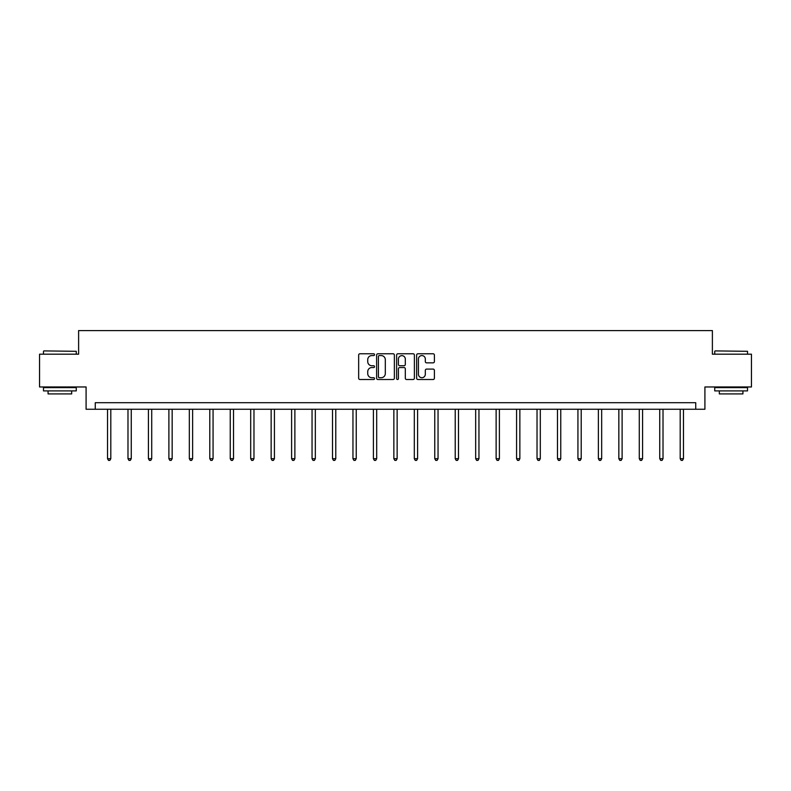 <?xml version="1.0" encoding="UTF-8"?>
<svg xmlns="http://www.w3.org/2000/svg" width="791" height="791" viewBox="0 0 791 791"><rect width="100%" height="100%" fill="white"/><g stroke="black" fill="none" stroke-linecap="round" stroke-linejoin="round"><path stroke-width="1.19" d="M374.529 354.675A0.9 0.9 0 0 0 373.619 353.775L359.954 353.775A1.285 1.285 0 0 0 358.659 355.06L358.659 378.227A1.285 1.285 0 0 0 359.954 379.512L373.619 379.512A0.9 0.9 0 0 0 374.529 378.612A0.9 0.9 0 0 0 373.619 377.712L371.849 377.712A4.113 4.113 0 0 1 367.736 373.589L367.736 371.661A4.113 4.113 0 0 1 371.849 367.548L373.619 367.548A0.9 0.9 0 0 0 374.529 366.648A0.9 0.9 0 0 0 373.619 365.739L371.849 365.739A4.113 4.113 0 0 1 367.736 361.625L367.736 359.697A4.113 4.113 0 0 1 371.849 355.574L373.619 355.574A0.9 0.9 0 0 0 374.529 354.675M433.112 362.851A1.285 1.285 0 0 0 434.397 361.556L434.397 355.06A1.285 1.285 0 0 0 433.112 353.775L417.925 353.775A1.285 1.285 0 0 0 416.639 355.06L416.639 378.227A1.285 1.285 0 0 0 417.925 379.512L433.112 379.512A1.285 1.285 0 0 0 434.397 378.227L434.397 370.376A1.285 1.285 0 0 0 433.112 369.09L426.606 369.09A1.285 1.285 0 0 0 425.321 370.376L425.321 374.272A3.441 3.441 0 0 1 421.88 377.712A3.441 3.441 0 0 1 418.439 374.272L418.439 359.015A3.441 3.441 0 0 1 421.88 355.574A3.441 3.441 0 0 1 425.321 359.015L425.321 361.556A1.285 1.285 0 0 0 426.606 362.851L433.112 362.851M695.734 409.254L704.91 409.254L704.91 386.967L751.45 386.967L751.45 354.19L712.384 354.19L712.384 330.589L78.616 330.589L78.616 354.19L39.55 354.19L39.55 386.967L86.09 386.967L86.09 409.254L695.734 409.254L695.734 402.698L95.266 402.698L95.266 409.254M394.373 355.06A1.285 1.285 0 0 0 393.087 353.775L377.9 353.775A1.285 1.285 0 0 0 376.615 355.06L376.615 378.227A1.285 1.285 0 0 0 377.9 379.512L393.087 379.512A1.285 1.285 0 0 0 394.373 378.227L394.373 355.06M397.913 353.775L413.1 353.775A1.285 1.285 0 0 1 414.385 355.06L414.385 378.227A1.285 1.285 0 0 1 413.1 379.512L406.604 379.512A1.285 1.285 0 0 1 405.308 378.227L405.308 368.833A1.285 1.285 0 0 0 404.023 367.548L399.712 367.548A1.285 1.285 0 0 0 398.427 368.833L398.427 378.612A0.9 0.9 0 0 1 397.527 379.512A0.9 0.9 0 0 1 396.627 378.612L396.627 355.06A1.285 1.285 0 0 1 397.913 353.775M379.314 355.574A0.9 0.9 0 0 0 378.414 356.474L378.414 376.813A0.9 0.9 0 0 0 379.314 377.712L381.183 377.712A4.113 4.113 0 0 0 385.306 373.589L385.306 359.697A4.113 4.113 0 0 0 381.183 355.574L379.314 355.574M405.308 359.084A3.441 3.441 0 0 0 401.868 355.643A3.441 3.441 0 0 0 398.427 359.084L398.427 364.453A1.285 1.285 0 0 0 399.712 365.739L404.023 365.739A1.285 1.285 0 0 0 405.308 364.453L405.308 359.084M107.527 409.254L107.527 458.701L110.809 458.701L110.809 409.254M110.809 458.701L109.82 460.411L108.515 460.411L107.527 458.701M43.881 350.907L76.262 351.303L43.881 350.907M59.869 390.902L43.485 390.902L43.485 387.62L76.262 387.62L76.262 390.902L59.869 390.902M71.674 390.902L71.674 393.918L48.073 393.918L48.073 390.902M715.133 350.907L747.515 351.303L715.133 350.907M731.131 390.902L714.738 390.902L714.738 387.62L747.515 387.62L747.515 390.902L731.131 390.902M742.927 390.902L742.927 393.918L719.326 393.918L719.326 390.902M127.984 409.254L127.984 458.701L131.257 458.701L131.257 409.254M131.257 458.701L130.278 460.411L128.963 460.411L127.984 458.701M148.431 409.254L148.431 458.701L151.714 458.701L151.714 409.254M151.714 458.701L150.725 460.411L149.42 460.411L148.431 458.701M168.888 409.254L168.888 458.701L172.161 458.701L172.161 409.254M172.161 458.701L171.182 460.411L169.867 460.411L168.888 458.701M189.336 409.254L189.336 458.701L192.618 458.701L192.618 409.254M192.618 458.701L191.63 460.411L190.324 460.411L189.336 458.701M209.793 409.254L209.793 458.701L213.066 458.701L213.066 409.254M213.066 458.701L212.087 460.411L210.772 460.411L209.793 458.701M230.24 409.254L230.24 458.701L233.523 458.701L233.523 409.254M233.523 458.701L232.534 460.411L231.229 460.411L230.24 458.701M250.698 409.254L250.698 458.701L253.97 458.701L253.97 409.254M253.97 458.701L252.991 460.411L251.676 460.411L250.698 458.701M271.145 409.254L271.145 458.701L274.428 458.701L274.428 409.254M274.428 458.701L273.439 460.411L272.134 460.411L271.145 458.701M291.602 409.254L291.602 458.701L294.875 458.701L294.875 409.254M294.875 458.701L293.896 460.411L292.581 460.411L291.602 458.701M312.05 409.254L312.05 458.701L315.332 458.701L315.332 409.254M315.332 458.701L314.343 460.411L313.038 460.411L312.05 458.701M332.507 409.254L332.507 458.701L335.78 458.701L335.78 409.254M335.78 458.701L334.801 460.411L333.486 460.411L332.507 458.701M352.954 409.254L352.954 458.701L356.237 458.701L356.237 409.254M356.237 458.701L355.248 460.411L353.943 460.411L352.954 458.701M373.411 409.254L373.411 458.701L376.684 458.701L376.684 409.254M376.684 458.701L375.705 460.411L374.39 460.411L373.411 458.701M393.859 409.254L393.859 458.701L397.141 458.701L397.141 409.254M397.141 458.701L396.153 460.411L394.847 460.411L393.859 458.701M414.316 409.254L414.316 458.701L417.589 458.701L417.589 409.254M417.589 458.701L416.61 460.411L415.295 460.411L414.316 458.701M434.763 409.254L434.763 458.701L438.046 458.701L438.046 409.254M438.046 458.701L437.057 460.411L435.752 460.411L434.763 458.701M455.22 409.254L455.22 458.701L458.493 458.701L458.493 409.254M458.493 458.701L457.514 460.411L456.199 460.411L455.22 458.701M475.668 409.254L475.668 458.701L478.95 458.701L478.95 409.254M478.95 458.701L477.962 460.411L476.657 460.411L475.668 458.701M496.125 409.254L496.125 458.701L499.398 458.701L499.398 409.254M499.398 458.701L498.419 460.411L497.104 460.411L496.125 458.701M516.572 409.254L516.572 458.701L519.855 458.701L519.855 409.254M519.855 458.701L518.866 460.411L517.561 460.411L516.572 458.701M537.03 409.254L537.03 458.701L540.302 458.701L540.302 409.254M540.302 458.701L539.324 460.411L538.009 460.411L537.03 458.701M557.477 409.254L557.477 458.701L560.76 458.701L560.76 409.254M560.76 458.701L559.771 460.411L558.466 460.411L557.477 458.701M577.934 409.254L577.934 458.701L581.207 458.701L581.207 409.254M581.207 458.701L580.228 460.411L578.913 460.411L577.934 458.701M598.382 409.254L598.382 458.701L601.664 458.701L601.664 409.254M601.664 458.701L600.676 460.411L599.37 460.411L598.382 458.701M618.839 409.254L618.839 458.701L622.112 458.701L622.112 409.254M622.112 458.701L621.133 460.411L619.818 460.411L618.839 458.701M639.286 409.254L639.286 458.701L642.569 458.701L642.569 409.254M642.569 458.701L641.58 460.411L640.275 460.411L639.286 458.701M659.743 409.254L659.743 458.701L663.016 458.701L663.016 409.254M663.016 458.701L662.037 460.411L660.722 460.411L659.743 458.701M680.191 409.254L680.191 458.701L683.473 458.701L683.473 409.254M683.473 458.701L682.485 460.411L681.18 460.411L680.191 458.701M43.485 354.19L43.485 351.303M50.96 387.62L50.96 386.967M68.787 387.62L68.787 386.967M76.262 354.19L76.262 351.303M714.738 354.19L714.738 351.303M722.213 387.62L722.213 386.967M740.04 387.62L740.04 386.967M747.515 354.19L747.515 351.303"/></g></svg>
